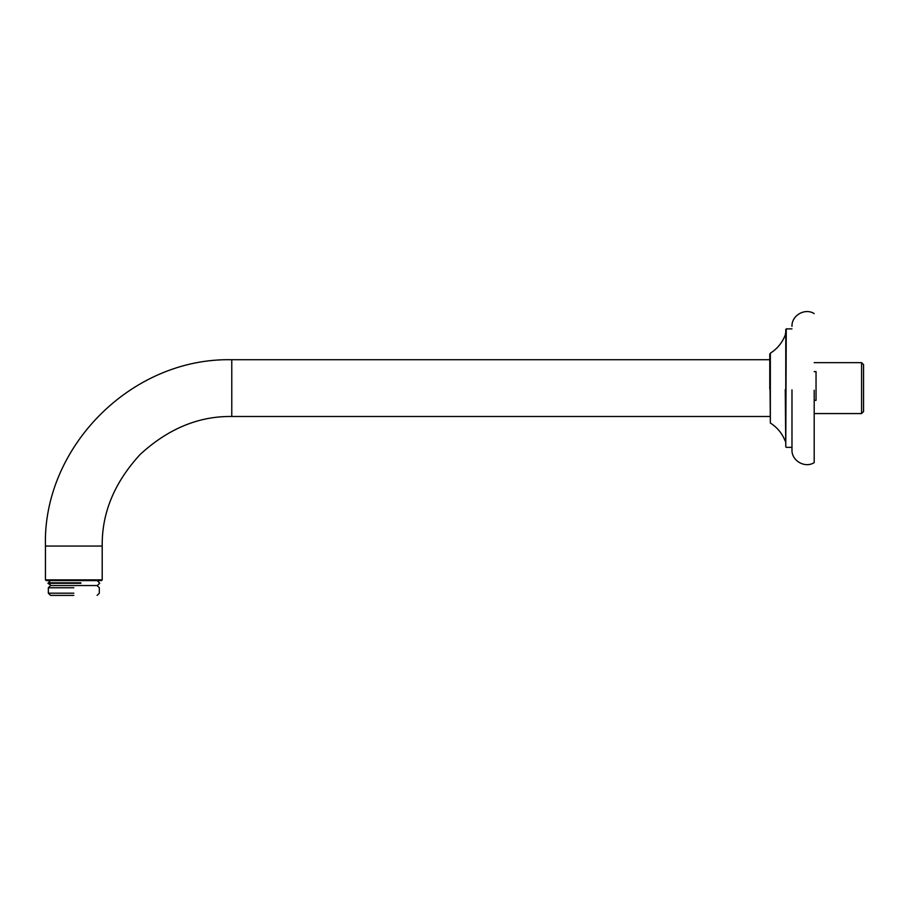 <?xml version="1.0" encoding="UTF-8"?>
<svg xmlns="http://www.w3.org/2000/svg" width="909" height="909" viewBox="0 0 909 909"><rect width="100%" height="100%" fill="white"/><g stroke="black" fill="none" stroke-linecap="round" stroke-linejoin="round"><path stroke-width="1.36" d="M814.191 390.256L814.191 462.624C804.965 468.544 791.478 460.761 791.978 449.807L791.978 389.881M785.774 389.802L785.774 329.353L785.774 446.864L785.251 389.643M769.775 354.249L770.343 353.203C777.286 348.772 782.251 342.716 785.251 335.046L786.262 328.876L785.774 446.887M769.775 389.086L769.775 354.26L770.343 423.015L770.343 353.215L770.343 389.12M101.467 580.601L102.206 579.862L102.206 546.059L45.45 546.059L45.45 579.862L102.206 579.862L45.45 579.862L46.189 580.601L101.467 580.601L46.189 580.601M45.45 546.059C42.518 448.319 130.396 357.532 231.772 359.725L769.775 359.725M102.206 546.059C101.763 512.983 114.42 482.452 140.156 454.443C168.165 428.696 198.707 416.049 231.772 416.492L769.775 416.492M73.834 595.406L50.563 595.406L73.834 595.406M73.834 593.191L48.336 593.191L73.834 593.191M73.834 587.759L48.336 587.759L73.834 587.759M80.878 582.828L48.904 582.828M80.878 583.317L48.904 583.317M814.191 371.611L816.043 371.611L816.043 400.346L814.191 400.346M861.573 362.771L861.573 413.572L863.55 411.607L863.55 364.736L863.55 411.482M770.343 423.015L770.343 423.003C777.286 427.446 782.251 433.502 785.251 441.172M231.772 359.725L231.772 416.492M791.978 447.342L786.262 447.342M791.978 328.876L786.262 328.876M814.191 313.594C804.965 307.674 791.478 315.457 791.978 326.411M50.563 595.406L48.336 593.191L48.336 587.759L50.563 585.544M97.104 595.406L99.32 593.191L99.32 587.759L97.104 585.544M51.268 585.544L47.927 583.317L50.381 580.601M50.381 585.544L97.274 585.544L99.729 583.317L97.274 580.601M814.191 362.646L861.573 362.646L863.55 364.611M814.191 413.572L861.573 413.572"/></g></svg>
